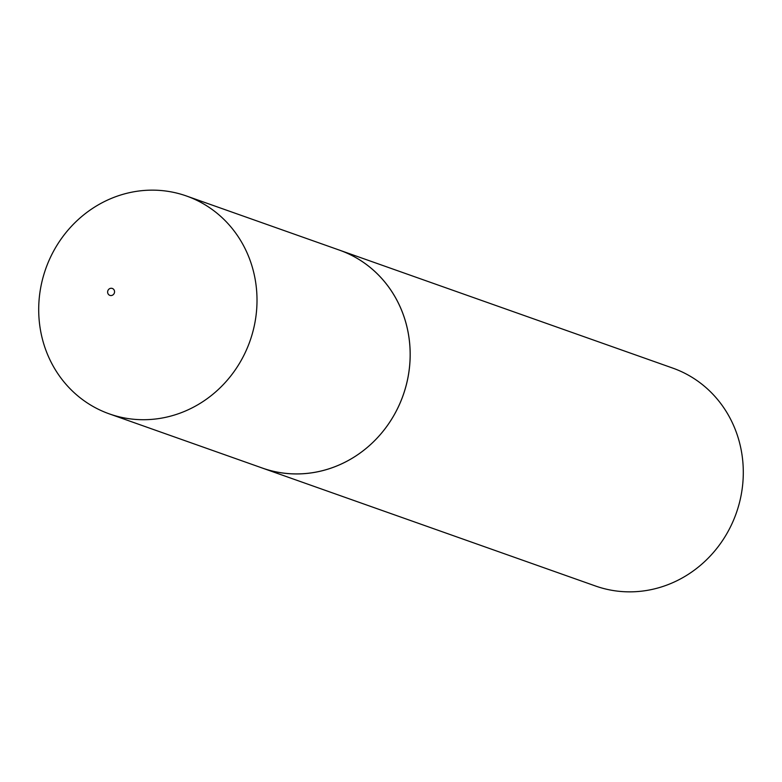 <?xml version="1.0" encoding="UTF-8"?>
<svg xmlns="http://www.w3.org/2000/svg" width="782" height="782" viewBox="0 0 782 782"><rect width="100%" height="100%" fill="white"/><g stroke="black" fill="none" stroke-linecap="round" stroke-linejoin="round"><path stroke-width="1.17" d="M109.294 413.873A115.57 108.327 -70.5 0 0 124.25 417.92A115.57 108.327 -70.5 0 0 252.469 333.191A115.57 108.327 -70.5 0 0 186.419 195.979A115.57 108.327 -70.5 0 0 171.463 191.942A115.57 108.327 -70.5 0 0 43.245 276.662A115.57 108.327 -70.5 0 0 109.294 413.873L262.439 468.086A115.57 108.327 -70.5 0 0 277.405 472.123A115.599 108.346 -70.5 0 0 405.643 387.403A115.599 108.346 -70.5 0 0 339.574 250.172A115.599 108.346 -70.5 0 0 337.472 249.448M111.836 288.323A3.666 3.441 -70.5 0 0 107.701 291.275A3.666 3.441 -70.5 0 0 110.34 295.498A3.666 3.441 -70.5 0 0 114.475 292.556A3.666 3.441 -70.5 0 0 111.836 288.323M260.338 467.343A115.599 108.346 -70.5 0 0 262.439 468.105L595.552 586.021A115.599 108.346 -70.5 0 0 610.507 590.058A115.599 108.346 -70.5 0 0 738.755 505.319A115.599 108.346 -70.5 0 0 672.696 368.078L186.419 195.979M262.439 468.105A115.599 108.346 -70.5 0 0 277.395 472.152A115.57 108.327 -70.5 0 0 405.614 387.403A115.57 108.327 -70.5 0 0 339.574 250.191"/></g></svg>

